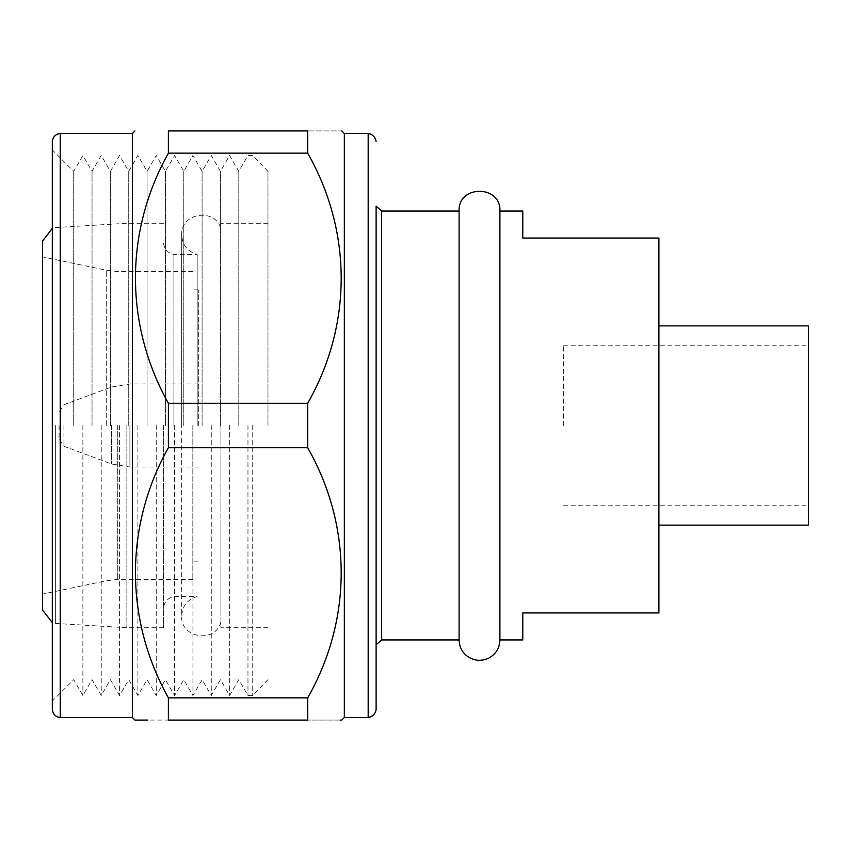 <?xml version="1.0" encoding="UTF-8"?>
<svg xmlns="http://www.w3.org/2000/svg" width="851" height="851" viewBox="0 0 851 851"><rect width="100%" height="100%" fill="white"/><g stroke="black" fill="none" stroke-linecap="round" stroke-linejoin="round"><path stroke-width="0.64" stroke-dasharray="4.25 3.19" d="M808.45 325.88L808.45 525.12M563.575 425.5L563.575 345.24L563.575 425.5M522.769 211.059L522.769 238.046L658.908 238.046L658.908 612.954L522.769 612.954L522.769 639.941M499.909 211.059L499.909 639.941M459.104 211.059L459.104 639.941M381.62 211.059L381.62 639.941M376.121 425.5L376.121 206.176L376.121 425.5M368.175 133.479L368.175 717.521M344.347 133.479L344.347 717.521M168.402 403.278L307.69 403.278C352.154 325.231 352.559 231.759 307.69 153.148L307.69 130.926C352.335 130.926 352.335 130.926 307.69 130.926L168.402 130.926L168.402 153.148C124.671 231.334 124.289 324.55 168.402 403.278L168.402 447.722C124.671 525.907 124.289 619.124 168.402 697.852L307.69 697.852L307.69 720.074C352.335 720.074 352.335 720.074 307.69 720.074L147.84 720.074M307.69 697.852C352.154 619.805 352.559 526.333 307.69 447.722L168.402 447.722M307.69 403.278L307.69 447.722M132.362 133.479L132.362 717.521M168.402 697.852L168.402 720.074M60.272 133.479L60.272 717.521M52.326 141.415L52.326 709.585M307.69 153.148L168.402 153.148M52.326 425.5L52.326 701.033L52.326 425.5M73.707 425.5L73.707 171.349L73.707 425.5M82.877 425.5L82.877 695.533L82.877 425.5M92.046 425.5L92.046 171.349L92.046 425.5M101.226 425.5L101.226 695.533L101.226 425.5M110.396 425.5L110.396 171.349L110.396 425.5M119.566 425.5L119.566 695.533L119.566 425.5M128.735 425.5L128.735 171.349L128.735 425.5M137.905 425.5L137.905 695.533L137.905 425.5M147.074 425.5L147.074 171.349L147.074 425.5M156.244 425.5L156.244 695.533L156.244 425.5M165.424 425.5L165.424 171.349L165.424 425.5M174.593 425.5L174.593 695.533L174.593 425.5M183.763 425.5L183.763 171.349L183.763 425.5M192.932 425.5L192.932 695.533L192.932 425.5M202.102 425.5L202.102 171.349L202.102 425.5M211.271 425.5L211.271 695.533L211.271 425.5M220.441 425.5L220.441 171.349L220.441 425.5M229.621 425.5L229.621 695.533L229.621 425.5M238.791 425.5L238.791 171.349L238.791 425.5M247.96 425.5L247.96 695.533L247.96 425.5M252.715 425.5L252.715 695.533L252.715 425.5M267.98 425.5L267.98 171.349L267.98 425.5M220.941 425.5L220.941 627.719L220.941 425.5M197.177 425.5L197.177 254.438L197.177 425.5M173.902 425.5L173.902 254.438L173.902 425.5M163.52 425.5L163.52 627.719L163.52 425.5M126.863 425.5L126.863 627.719L126.863 425.5M55.379 425.5L55.379 623.443L55.379 425.5M42.55 241.003L42.55 609.997M42.55 425.5L42.55 594.115L42.55 425.5M106.694 425.5L106.694 270.32L106.694 425.5M117.693 425.5L117.693 579.457L117.693 425.5M192.837 425.5L192.837 579.457L192.837 425.5M198.336 425.5L198.336 289.872L198.336 425.5M129.916 425.5L129.916 467.039L129.916 425.5M111.587 425.5L111.587 463.986L111.587 425.5M63.931 425.5L63.931 446.275L63.931 425.5M59.049 425.5L59.049 438.946L59.049 425.5M563.575 345.24L808.45 345.24M267.98 171.349L252.715 155.467L247.96 155.467L238.791 171.349L229.621 155.467L220.441 171.349L211.271 155.467L202.102 171.349L192.932 155.467L183.763 171.349L174.593 155.467L165.424 171.349L156.244 155.467L147.074 171.349L137.905 155.467L128.735 171.349L119.566 155.467L110.396 171.349L101.226 155.467L92.046 171.349L82.877 155.467L73.707 171.349L52.326 149.967M267.98 679.651L252.715 695.533L247.96 695.533L238.791 679.651L229.621 695.533L220.441 679.651L211.271 695.533L202.102 679.651L192.932 695.533L183.763 679.651L174.593 695.533L165.424 679.651L156.244 695.533L147.074 679.651L137.905 695.533L128.735 679.651L119.566 695.533L110.396 679.651L101.226 695.533L92.046 679.651L82.877 695.533L73.707 679.651L52.326 701.033M267.98 627.719L220.941 627.719M267.98 223.281L220.941 223.281M220.941 621.804C215.803 643.601 180.38 638.452 181.646 616.103L181.646 425.5L181.646 616.103C182.305 605.997 187.475 599.487 197.177 596.562L173.902 596.562C167.977 597.902 164.52 601.572 163.52 607.561M163.52 243.439C164.52 249.428 167.977 253.098 173.902 254.438L197.177 254.438C187.475 251.513 182.305 245.003 181.646 234.897L181.646 425.5L181.646 234.897C180.699 212.027 216.25 207.814 220.941 229.196M163.52 627.719L126.863 627.719L55.379 623.443L52.326 622.655M163.52 223.281L126.863 223.281L55.379 227.557L52.326 228.345M192.837 271.543L117.693 271.543L106.694 270.32L42.55 256.885M192.837 579.457L117.693 579.457L106.694 580.68L42.55 594.115M198.336 289.872L192.837 289.872M198.336 561.128L192.837 561.128M198.336 467.039L129.916 467.039L111.587 463.986L63.931 446.275L59.049 438.946M198.336 383.961L129.916 383.961L111.587 387.014L63.931 404.725L59.049 412.054M563.575 505.76L808.45 505.76"/><path stroke-width="1.28" d="M658.908 525.12L808.45 525.12L808.45 325.88L658.908 325.88M459.104 211.059L459.104 639.941C459.2 645.749 461.316 650.685 465.476 654.749C472.507 660.759 480.241 661.897 488.697 658.153C495.867 654.196 499.601 648.122 499.909 639.941L522.769 639.941L522.769 612.954L658.908 612.954L658.908 238.046L522.769 238.046L522.769 211.059L499.909 211.059C501.175 184.741 457.838 184.741 459.104 211.059L381.62 211.059L376.121 206.176L376.121 425.5L376.121 206.176M499.909 639.941L499.909 211.059M459.104 639.941L381.62 639.941L381.62 211.059M381.62 639.941L376.121 644.824L376.121 425.5L376.121 709.585C375.259 714.021 372.61 716.67 368.175 717.521L368.175 133.479L344.347 133.479L341.762 130.926M376.121 644.824L376.121 709.585M368.175 717.521L344.347 717.521L344.347 133.479M307.69 447.722C352.154 525.769 352.559 619.241 307.69 697.852L307.69 720.074C352.335 720.074 352.335 720.074 307.69 720.074L168.402 720.074C124.491 720.074 124.491 720.074 168.402 720.074L168.402 697.852C124.671 619.666 124.289 526.45 168.402 447.722L307.69 447.722L307.69 403.278L168.402 403.278C124.671 325.093 124.289 231.876 168.402 153.148L168.402 130.926C124.491 130.926 124.491 130.926 168.402 130.926C124.491 130.926 124.491 130.926 168.402 130.926L307.69 130.926C352.335 130.926 352.335 130.926 307.69 130.926L307.69 153.148C352.154 231.195 352.559 324.667 307.69 403.278M344.347 717.521L341.762 720.074L340.209 720.074M168.402 153.148L307.69 153.148M168.402 447.722L168.402 403.278M147.84 720.074L134.905 720.074L132.362 717.521L132.362 133.479L134.905 130.926M60.272 717.521L60.272 133.479C55.645 134.054 52.996 136.703 52.326 141.415L52.326 709.585C52.996 714.297 55.645 716.946 60.272 717.521L132.362 717.521M307.69 697.852L168.402 697.852M52.326 622.655L42.55 609.997L42.55 241.003L52.326 228.345M376.121 141.415C375.259 136.979 372.61 134.33 368.175 133.479M132.362 133.479L60.272 133.479"/></g></svg>
